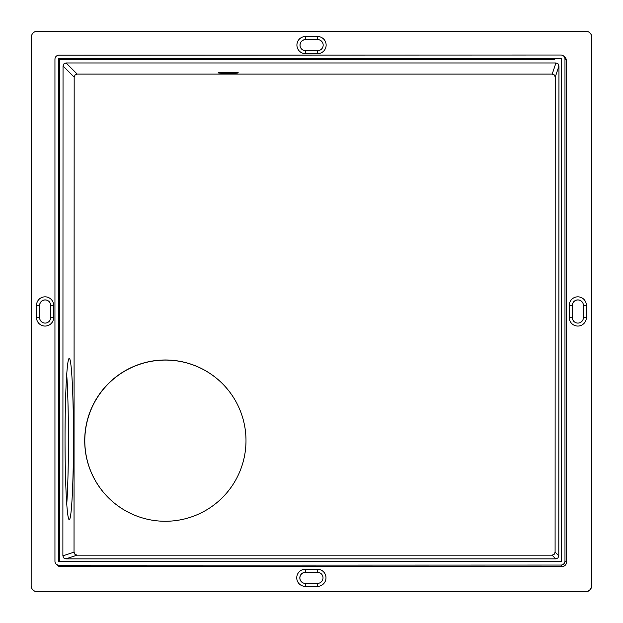 <?xml version="1.0" encoding="UTF-8"?>
<svg xmlns="http://www.w3.org/2000/svg" width="623" height="623" viewBox="0 0 623 623"><rect width="100%" height="100%" fill="white"/><g stroke="black" fill="none" stroke-linecap="round" stroke-linejoin="round"><path stroke-width="0.93" d="M581.812 301.555A5.545 5.545 -45 0 0 572.373 305.504L572.319 317.551A5.545 5.545 -45 0 0 579.982 322.667A5.545 5.545 -45 0 0 583.408 317.551L583.408 305.449A5.545 5.545 -45 0 0 575.745 300.333A5.545 5.545 -45 0 0 572.327 305.449L569.251 305.402L569.243 317.496A8.566 8.566 -45 0 0 577.809 326.063A8.566 8.566 -45 0 0 586.375 317.496L586.383 305.402A8.566 8.566 -45 0 0 577.817 296.828A8.566 8.566 -45 0 0 569.251 305.402M572.373 305.504L572.373 317.598A5.545 5.545 -45 0 0 573.97 321.491M591.577 585.612L591.686 585.721A6.051 6.043 135 0 1 585.636 591.764L37.302 591.764A6.051 6.043 135 0 1 33.027 589.997L32.918 589.888A6.051 6.043 135 0 1 31.15 585.612L31.314 37.279A6.051 6.043 -45 0 1 37.364 31.236L585.698 31.236A6.051 6.043 135 0 1 591.741 37.279L591.577 585.612A6.051 6.043 135 0 1 585.527 591.663L37.193 591.663A6.051 6.043 135 0 1 32.918 589.888M53.648 305.402A8.566 8.566 -45 0 0 45.082 296.828A8.566 8.566 -45 0 0 36.516 305.402L36.508 317.496A8.566 8.566 -45 0 0 45.074 326.063A8.566 8.566 -45 0 0 53.648 317.496L53.648 305.402L50.681 305.449L50.673 317.551A5.545 5.545 135 0 1 41.211 321.468A5.545 5.545 135 0 1 39.592 317.551L39.592 305.449A5.545 5.545 135 0 1 49.053 301.532A5.545 5.545 135 0 1 50.681 305.449M317.574 53.648A8.566 8.566 -45 0 0 326.141 45.082A8.566 8.566 -45 0 0 317.582 36.516L305.48 36.516A8.566 8.566 -45 0 0 296.914 45.082A8.566 8.566 -45 0 0 305.48 53.648L317.574 53.648L317.629 50.681L305.535 50.681A5.545 5.545 135 0 1 300.411 43.01A5.545 5.545 135 0 1 305.535 39.592L317.629 39.592A5.545 5.545 135 0 1 322.753 47.255A5.545 5.545 135 0 1 317.629 50.681M58.975 565.201L60.384 566.611A4.034 4.034 135 0 1 57.534 565.427L56.125 564.025A4.034 4.034 135 0 1 54.949 561.175L54.949 59.208A4.034 4.034 -45 0 1 58.975 55.174L560.941 55.019A4.034 4.034 135 0 1 564.975 59.053L564.975 561.019A4.034 4.034 135 0 1 560.941 565.053L58.975 565.201A4.034 4.034 135 0 1 56.125 564.025M563.799 56.202L565.201 57.612A4.034 4.034 135 0 1 566.385 60.462L566.385 562.421A4.034 4.034 135 0 1 562.351 566.455L60.384 566.611M305.325 569.243A8.566 8.566 -45 0 0 296.75 577.817A8.566 8.566 -45 0 0 305.317 586.383L317.411 586.383A8.566 8.566 -45 0 0 325.985 577.817A8.566 8.566 -45 0 0 317.419 569.243L305.325 569.243L305.371 572.319L317.465 572.319A5.545 5.545 135 0 1 322.589 579.99A5.545 5.545 135 0 1 317.465 583.408L305.371 583.408A5.545 5.545 135 0 1 300.247 575.745A5.545 5.545 135 0 1 305.371 572.319L305.426 572.373A5.545 5.545 -45 0 0 301.477 581.812M591.686 585.721L591.741 37.279M73.475 440.43A80.647 4.221 -90 0 1 69.301 519.675A80.647 4.221 -90 0 1 65.033 437.619A80.647 4.221 -90 0 1 69.2 358.373A80.647 4.221 -90 0 1 73.475 440.43M63.032 65.983L62.884 555.856L63.772 557.99L65.906 558.878L555.778 558.878L557.92 557.99L558.808 555.856L558.956 65.983L558.068 63.842L555.934 62.962L66.061 62.962L63.92 63.842L63.032 65.983L74.168 77.12L75.056 74.986L77.197 74.098L552.212 74.098L554.353 74.986L555.233 77.12L555.093 552.142L554.205 554.275L552.071 555.163L77.05 555.163L74.908 554.275L74.028 552.142L74.168 77.12M66.77 503.766A80.647 4.221 90 0 0 68.437 440.43A80.647 4.221 90 0 0 66.692 374.283M321.413 573.97A5.545 5.545 -45 0 0 317.52 572.373L305.426 572.373M321.577 41.243A5.545 5.545 -45 0 0 317.683 39.646L305.589 39.646A5.545 5.545 -45 0 0 301.641 49.085M49.085 301.555A5.545 5.545 -45 0 0 39.646 305.504L39.638 317.598A5.545 5.545 -45 0 0 41.235 321.491M589.973 33.003L590.082 33.112A6.051 6.043 135 0 1 591.85 37.388M59.528 561.502L59.535 59.606L58.648 58.726L561.58 58.578L561.58 561.354L58.648 561.502L58.648 58.726M222.427 383.643A80.647 80.624 -45 0 0 84.806 440.718A80.647 80.624 -45 0 0 108.371 497.699M245.992 440.625A80.647 80.624 -45 0 0 134.513 366.129A80.647 80.624 -45 0 0 108.324 497.652A80.647 80.624 -45 0 0 245.992 440.625M238.298 72.813A10.085 0.53 0.1 0 1 238.298 72.829A10.085 0.53 0.1 0 1 228.306 73.343A10.085 0.53 0.1 0 1 218.136 72.813A10.085 0.53 0.1 0 1 218.136 72.805A10.085 0.53 0.1 0 1 228.127 72.291A10.085 0.53 0.1 0 1 238.298 72.813M554.4 59.458L59.535 59.606M572.373 317.598L569.243 317.496M583.408 305.449L586.383 305.402M583.408 317.551L586.375 317.496M62.884 555.856L74.028 552.142M65.906 558.878L77.05 555.163M555.778 558.878L552.071 555.163M317.419 569.243L317.52 572.373M317.411 586.383L317.465 583.408M305.317 586.383L305.371 583.408M305.48 36.516L305.589 39.646M317.582 36.516L317.683 39.646M305.48 53.648L305.535 50.681M36.508 317.496L39.638 317.598M36.516 305.402L39.646 305.504M53.648 317.496L50.673 317.551M552.212 74.098L555.934 62.962M66.061 62.962L77.197 74.098M558.808 555.856L555.093 552.142M555.233 77.12L558.956 65.983M560.941 565.053L562.351 566.455M564.975 561.019L566.385 562.421M564.975 59.053L566.385 60.462"/></g></svg>
